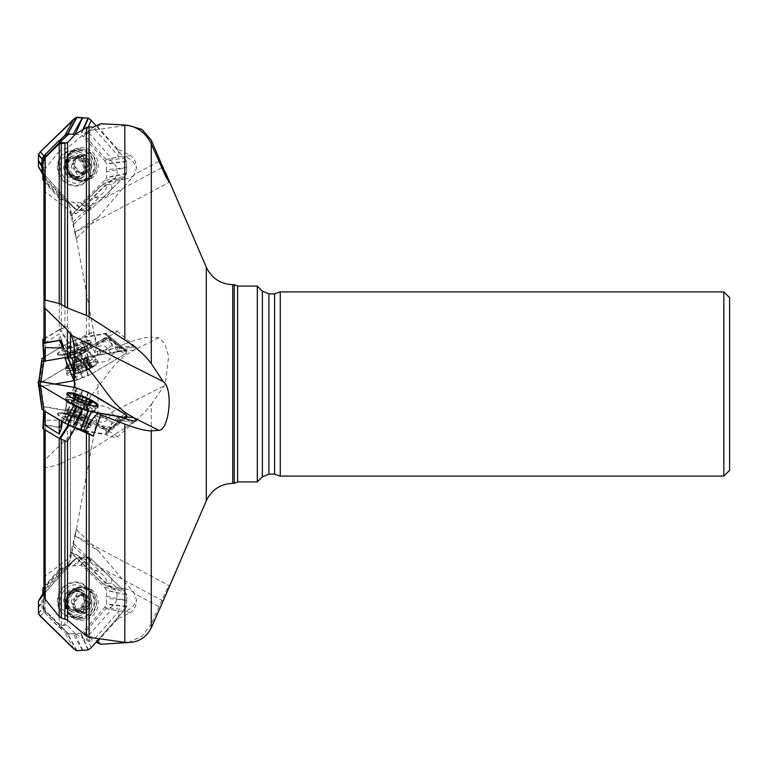 <?xml version="1.0" encoding="UTF-8"?>
<svg xmlns="http://www.w3.org/2000/svg" width="768" height="768" viewBox="0 0 768 768"><rect width="100%" height="100%" fill="white"/><g stroke="black" fill="none" stroke-linecap="round" stroke-linejoin="round"><path stroke-width="0.58" stroke-dasharray="3.84 2.88" d="M43.958 592.253L43.766 609.466L45.187 613.411L59.213 627.552L62.554 628.282L68.323 633.907L75.379 633.725L86.419 640.531L89.069 641.146L93.226 640.829L84.701 632.515L105.878 608.602L110.477 607.44L113.549 605.222L115.814 602.102L117.034 598.435L117.053 594.643L115.882 591.149L113.654 588.336L110.611 586.541L106.723 586.243L103.968 583.555L103.459 584.131A11.52 1.306 -138.5 0 0 103.459 584.333L71.626 553.258L70.464 559.478L67.411 565.459L45.254 589.037L43.958 591.446L43.958 594.019L75.773 558.547L88.157 557.078L90.989 558.643L124.742 591.59L126.643 594.758L126.643 606.326L125.04 609.446L98.957 638.909L124.742 609.792L104.621 607.402L106.522 603.946L106.445 590.208L104.621 587.434L83.722 567.024L80.582 565.267L67.517 566.342L65.155 568.042L43.958 591.955M103.459 584.333L103.968 583.757L106.262 585.994M64.877 599.741A10.08 9.206 -63.3 0 1 67.594 593.261A10.08 9.206 -63.3 0 1 78.758 590.736A10.08 9.206 -63.3 0 1 82.464 603.869A10.08 9.206 -63.3 0 1 69.715 608.746A10.08 9.206 -63.3 0 1 64.877 599.741M84.701 431.059L105.878 434.717L113.549 437.088L115.814 437.376L117.034 437.126L117.053 436.378L113.654 433.757L103.459 428.899L71.626 410.016L70.464 410.803L67.411 410.784L45.254 406.675L43.766 407.203L43.766 410.16L45.187 411.514M68.294 424.867L60.442 420.557M83.597 424.08A10.08 1.843 -158.3 0 1 73.555 422.054A10.08 1.843 -158.3 0 1 64.877 416.621A10.08 1.843 -158.3 0 1 67.594 416.41A10.08 1.843 -158.3 0 1 78.144 420.048A10.08 1.843 -158.3 0 1 83.597 424.08L85.018 420.518A10.08 1.843 -158.3 0 1 74.976 418.502A10.08 1.843 -158.3 0 1 66.288 413.059A10.08 1.843 -158.3 0 1 66.576 412.81A10.08 1.843 -158.3 0 1 69.014 412.848A10.08 1.843 -158.3 0 1 78.749 416.112A10.08 1.843 -158.3 0 1 84.979 420.134A10.08 1.843 -158.3 0 1 85.018 420.518M93.226 127.171L84.701 135.485L105.878 159.398L110.477 160.56L113.549 162.778L115.814 165.898L117.034 169.565L117.053 173.357L115.882 176.851L113.654 179.664L110.611 181.459L106.262 182.006L103.968 184.243L103.459 183.667L71.626 214.742L70.464 208.522L67.411 202.541L45.254 178.963L43.766 173.318L43.958 157.613M43.958 157.834L68.323 134.093M83.597 168.259A10.08 9.206 -116.7 0 0 69.715 159.254A10.08 9.206 -116.7 0 0 67.594 174.739A10.08 9.206 -116.7 0 0 78.758 177.264A10.08 9.206 -116.7 0 0 83.597 168.259M43.958 361.2L43.958 354.797M43.766 360.797L43.766 357.84L45.187 356.486L59.213 348.077L68.323 343.181L93.226 331.882L84.701 336.941L105.878 333.283L113.549 330.912L117.034 330.874L115.882 332.794L106.262 337.651L106.723 338.746L103.459 340.464A11.52 8.563 -99.8 0 1 103.459 339.101L71.626 357.984M103.459 339.101L106.262 337.651M64.877 351.379A10.08 1.843 -21.7 0 0 67.594 351.59A10.08 1.843 -21.7 0 0 78.144 347.952A10.08 1.843 -21.7 0 0 83.597 343.92A10.08 1.843 -21.7 0 0 73.555 345.946A10.08 1.843 -21.7 0 0 64.877 351.379L66.288 354.941A10.08 1.843 -21.7 0 0 66.576 355.19A10.08 1.843 -21.7 0 0 69.014 355.152A10.08 1.843 -21.7 0 0 78.749 351.888A10.08 1.843 -21.7 0 0 84.979 347.866A10.08 1.843 -21.7 0 0 85.018 347.482A10.08 1.843 -21.7 0 0 74.976 349.498A10.08 1.843 -21.7 0 0 66.288 354.941M75.149 384L74.794 411.917C74.256 422.986 72.97 430.003 70.925 432.96L67.411 438.038L45.254 459.494L45.254 586.166L61.19 568.704L63.552 567.936L61.19 568.704M43.958 591.446L45.254 587.04L63.552 567.936M59.443 569.194L43.958 586.675L43.958 607.488L43.958 461.376L45.254 459.494M43.958 607.488L45.187 610.464L59.213 624.154L67.507 625.334L67.507 459.936L86.419 452.554L86.419 640.531M45.187 610.464L45.187 467.962L59.213 464.477L59.213 624.154M61.296 624.883L61.296 463.507L67.507 459.936M43.958 589.411L45.254 586.166M45.187 467.962L43.958 467.645M61.296 463.507L59.213 464.477M72.384 550.723L72.067 551.088L72.173 550.512A14.4 1.632 41.5 0 0 72.384 550.723L76.253 529.402L70.464 554.294L67.411 559.286L45.254 575.981L45.254 425.011L61.19 427.872L63.552 419.894L59.443 427.267L61.19 427.872M42.864 424.512L43.958 409.872L45.254 420.451L63.552 419.894M43.958 425.146L43.958 429.293L43.958 425.146L45.254 425.011M45.254 575.981L43.958 578.678L43.958 596.026M43.958 409.872L43.958 407.155M43.958 406.8L43.958 410.419M43.958 428.755L59.213 438.163L67.238 441.533M43.2 180.461L43.958 175.152L45.254 180.96L63.552 200.064L59.443 198.806L61.19 199.296L45.254 181.834L43.958 178.589L43.958 306.624M60.23 199.219L63.552 200.064M63.139 200.112L61.19 199.296M43.958 175.152L43.958 173.981M43.958 175.747L43.958 176.554M72.384 217.277L72.067 216.912L72.173 217.488A14.4 1.632 138.5 0 1 72.384 217.277L76.253 238.598L70.464 213.706L67.411 208.714L45.254 192.019L45.254 308.506L45.254 181.834M43.958 342.854L43.958 171.974L43.958 189.322L45.254 192.019M43.958 300.355L43.958 189.322M43.958 339.245L59.213 329.837L67.238 326.467L67.507 326.938L67.507 147.926L86.419 131.923L86.419 334.646M45.187 338.16L45.187 168.73L59.213 151.334L59.213 329.837M61.296 328.867L61.296 150.029L67.507 147.926M45.187 168.73L43.958 171.974M61.296 150.029L59.213 151.334M89.069 641.146L89.069 451.162L124.838 428.064L124.838 642.979M128.515 642.509L141.994 636.23L151.286 624.115L151.286 404.4C145.709 412.147 136.886 420.038 124.838 428.064M125.798 610.944A17.28 7.238 -147 0 0 129.888 612.912L117.466 619.008L120.019 611.232L125.798 610.944C131.232 608.918 134.794 605.242 136.474 599.933L134.102 592.877L98.582 551.232L74.794 535.584M129.888 612.912A13.824 12.624 116.7 0 0 136.474 599.933M117.466 416.381L120.019 419.914L125.798 421.354L130.982 422.102L135.792 420.874M125.798 157.056A17.28 7.238 -33 0 1 129.888 155.088L117.466 148.992L120.019 156.768L125.798 157.056C131.232 159.082 134.794 162.758 136.474 168.067L134.102 175.123L98.582 216.768L74.794 232.416M129.888 155.088A13.824 12.624 63.3 0 1 136.474 168.067M125.798 346.646A17.28 13.152 -130.3 0 1 129.888 347.894L117.466 351.619L120.019 348.086L130.982 345.898L134.218 346.31L136.474 347.875L132.749 351.12C109.114 362.275 101.078 391.085 74.794 411.917M129.888 347.894A13.824 2.525 158.3 0 1 136.195 347.28A13.824 2.525 158.3 0 1 136.474 347.875M45.187 613.411L45.187 611.357L43.958 610.387M45.187 611.357L59.213 625.046L59.213 627.552M61.296 628.339L61.296 627.062L62.554 628.282M75.379 633.725L67.507 625.334M89.069 333.475L89.069 130.685L124.838 125.664L124.838 343.901L100.762 353.222L93.226 331.882M43.958 610.138L68.323 633.907M89.069 451.162L86.419 452.554M61.296 627.062L59.213 625.046M43.958 410.362L43.958 412.541M89.069 130.685L86.419 131.923M45.187 356.486L45.187 342.797L59.213 333.965L59.213 348.077M61.296 347.088L61.296 339.466L62.554 346.598M75.379 340.406L67.507 326.938M45.187 342.797L43.958 355.459M61.296 339.466L59.213 333.965M98.006 384L98.006 412.8L98.006 384M72.067 551.088L71.626 553.258M72.067 216.912L71.626 214.742M72.173 408.288A14.4 10.714 99.8 0 0 72.384 408.49L73.104 406.55L73.747 389.731L74.438 387.379M72.173 408.365L71.626 410.016M165.533 595.536L169.277 585.754L165.821 591.341L151.286 624.115M151.286 404.4L165.283 384L168.662 356.438L164.726 343.306L158.765 337.68L151.286 337.142L151.286 140.208M234.269 483.35L234.269 284.65M257.309 481.91L257.309 286.09M128.515 125.491L124.838 125.664M124.838 343.901C136.838 339.36 145.661 337.104 151.286 337.142M280.272 476.102L280.272 291.898M723.84 291.898L723.84 476.102M729.6 470.342L729.6 297.658M134.102 350.227L118.061 350.928L111.878 354.595C112.109 359.146 107.674 361.776 98.554 362.496L90.922 367.027L92.026 367.43L73.747 378.269M103.459 340.464L74.304 357.754A14.4 10.714 80.2 0 0 71.683 359.126M73.104 361.45A14.4 10.714 -99.8 0 1 79.411 356.803A14.4 10.714 -99.8 0 1 92.026 367.43M74.304 357.754L75.773 357.504A14.4 10.714 80.2 0 1 76.781 357.264A14.4 10.714 80.2 0 1 85.91 361.123L90.922 367.027M100.762 353.222L97.728 355.027L88.896 344.515A11.52 8.563 80.2 0 0 84.701 336.941M117.466 351.619L97.728 355.027M120.019 348.086L119.126 347.501L94.474 351.754M88.896 344.515L111.341 340.637L119.126 347.501M118.061 350.928L112.032 345.629L108.662 337.987L75.773 357.504M112.032 345.629L107.501 348.317A10.022 7.632 -129.5 0 1 107.616 348.49L111.878 354.595M107.501 348.317A11.194 8.323 80.2 0 0 98.65 346.579A11.194 8.323 80.2 0 0 94.301 356.15L85.91 361.123M106.723 338.746L108.662 337.987M98.554 362.496L94.416 356.314A10.022 7.632 -129.5 0 1 94.301 356.15M103.968 339.014A11.52 8.563 80.2 0 0 103.968 340.378M105.878 333.283L110.17 337.315L111.341 340.637M100.762 123.744L97.728 126.71L88.896 132.922A11.52 1.306 138.5 0 0 84.701 135.485M117.466 148.992L97.728 126.71M120.019 156.768L119.126 156.931L94.474 129.091M134.102 175.123L130.819 177.456L126.758 178.79L118.061 178.963L111.878 185.002C112.109 192.97 107.674 197.299 98.554 198L90.922 205.45L92.026 206.458L73.747 224.304M71.683 214.867A14.4 1.632 138.5 0 1 74.304 212.333L103.459 183.869A11.52 1.306 -41.5 0 1 103.459 183.667M73.104 222.298A14.4 1.632 -41.5 0 1 83.357 212.554A14.4 1.632 -41.5 0 1 92.026 206.458M74.304 212.333L75.773 213.974A14.4 1.632 138.5 0 1 85.91 205.546L90.922 205.45M88.896 132.922L111.341 158.275L119.126 156.931M118.061 178.963L112.032 180.048L108.662 181.862L75.773 213.974M112.032 180.048L107.501 184.474A10.022 4.128 -33.2 0 1 107.616 184.493L111.878 185.002M107.501 184.474A11.194 1.267 138.5 0 0 98.65 192.048A11.194 1.267 138.5 0 0 94.301 197.357L85.91 205.546M103.459 183.869L103.968 184.445L106.723 181.757L108.662 181.862M98.554 198L94.416 197.376A10.022 4.128 -33.2 0 1 94.301 197.357M105.878 159.398L120.144 156.749M120.019 419.914L119.126 420.499L94.474 416.246M126.691 416.947L118.061 417.072L111.878 413.405C112.109 408.854 107.674 406.224 98.554 405.504L90.922 400.973L92.026 400.57L73.747 389.731M71.683 408.874A14.4 10.714 99.8 0 0 74.304 410.246L103.459 427.536A11.52 8.563 -80.2 0 0 103.459 428.899M73.104 406.55A14.4 10.714 -80.2 0 0 79.411 411.197A14.4 10.714 -80.2 0 0 92.026 400.57M74.304 410.246L75.773 410.496A14.4 10.714 99.8 0 0 76.781 410.736A14.4 10.714 99.8 0 0 85.91 406.877L90.922 400.973M88.896 423.485L111.341 427.363L119.126 420.499M118.061 417.072L112.032 422.371L108.662 430.013L75.773 410.496M112.032 422.371L107.501 419.683A10.022 7.632 -50.5 0 0 107.616 419.51L111.878 413.405M107.501 419.683A11.194 8.323 99.8 0 1 98.65 421.421A11.194 8.323 99.8 0 1 94.301 411.85L85.91 406.877M103.459 427.536L108.662 430.013M98.554 405.504L94.416 411.686A10.022 7.632 -50.5 0 0 94.301 411.85M103.968 428.986A11.52 8.563 99.8 0 1 103.968 427.622M106.262 430.349L106.723 429.254M105.878 434.717L110.17 430.685L111.341 427.363M84.701 632.515A11.52 1.306 41.5 0 0 88.896 635.078L97.19 640.896M117.466 619.008L99.744 639.024M120.019 611.232L119.126 611.069L94.474 638.909M134.102 592.877L130.819 590.544L126.758 589.21L118.061 589.037L111.878 582.998C112.109 575.03 107.674 570.701 98.554 570L90.922 562.55L92.026 561.542L73.747 543.696M103.459 584.131L74.304 555.667A14.4 1.632 41.5 0 1 71.683 553.133M73.104 545.702A14.4 1.632 -138.5 0 0 83.357 555.446A14.4 1.632 -138.5 0 0 92.026 561.542M74.304 555.667L75.773 554.026A14.4 1.632 41.5 0 0 85.91 562.454L90.922 562.55M88.896 635.078L111.341 609.725L119.126 611.069M118.061 589.037L112.032 587.952L108.662 586.138L75.773 554.026M112.032 587.952L107.501 583.526A10.022 4.128 -146.8 0 0 107.616 583.507L111.878 582.998M107.501 583.526A11.194 1.267 41.5 0 1 98.65 575.952A11.194 1.267 41.5 0 1 94.301 570.643L85.91 562.454M106.723 586.243L108.662 586.138M98.554 570L94.416 570.624A10.022 4.128 -146.8 0 0 94.301 570.643M105.878 608.602L120.144 611.251M163.171 386.448L70.925 432.96M161.549 167.846L70.925 215.99M163.171 601.018L70.925 552.01M69.11 342.806L60.23 329.146L67.238 326.467M60.23 329.146L59.443 329.52L68.323 343.181M43.958 338.707L59.443 329.52M43.958 181.325L59.443 198.806M43.2 424.474L59.443 427.267M69.11 634.205L60.23 625.574L67.238 625.037M60.23 625.574L59.443 625.286M43.2 609.427L42.864 593.405M69.898 355.603A9.216 1.68 -21.7 0 0 78.797 352.618A9.216 1.68 -21.7 0 0 84.499 348.941A9.216 1.68 -21.7 0 0 84.499 348.518A9.216 1.68 -21.7 0 0 75.341 350.429A9.216 1.68 -21.7 0 0 67.382 355.334A9.216 1.68 -21.7 0 0 67.67 355.642A9.216 1.68 -21.7 0 0 69.898 355.603M70.224 358.33A10.147 1.853 -21.7 0 0 81.235 354.47A10.147 1.853 -21.7 0 0 86.237 350.467A10.147 1.853 -21.7 0 0 86.218 350.448A10.147 1.853 -21.7 0 0 76.224 352.637A10.147 1.853 -21.7 0 0 67.459 357.917A10.147 1.853 -21.7 0 0 67.45 357.946A10.147 1.853 -21.7 0 0 70.224 358.33M70.09 368.17A15.12 2.765 -21.7 0 0 85.91 362.707A15.12 2.765 -21.7 0 0 94.099 356.669A15.12 2.765 -21.7 0 0 93.907 356.429A15.12 2.765 -21.7 0 0 79.027 359.693A15.12 2.765 -21.7 0 0 65.971 367.546A15.12 2.765 -21.7 0 0 66 367.853A15.12 2.765 -21.7 0 0 70.09 368.17M72.451 374.083A15.12 2.765 -21.7 0 0 95.357 364.387A15.12 2.765 -21.7 0 0 96.451 362.582A15.12 2.765 -21.7 0 0 81.389 365.606A15.12 2.765 -21.7 0 0 68.362 373.766A15.12 2.765 -21.7 0 0 70.397 374.323A15.12 2.765 -21.7 0 0 72.451 374.083M76.157 373.68A10.368 1.891 -21.7 0 0 76.57 373.603A10.368 1.891 -21.7 0 0 90.374 368.102A10.368 1.891 -21.7 0 0 89.414 365.645A10.368 1.891 -21.7 0 0 75.965 370.915A10.368 1.891 -21.7 0 0 76.157 373.68M91.267 365.712L89.722 365.568L86.918 358.541L88.781 358.339L87.994 358.973L90.797 366L91.67 365.808L90.672 365.99L89.347 368.525A9.658 1.766 -21.7 0 0 91.67 365.808A9.658 1.766 -21.7 0 0 91.267 365.712A9.658 1.766 -21.7 0 0 85.315 366.902A9.658 1.766 -21.7 0 0 76.627 370.723A9.658 1.766 -21.7 0 0 74.285 372.48A9.658 1.766 -21.7 0 0 74.294 373.44A9.658 1.766 -21.7 0 0 80.659 372.346A9.658 1.766 -21.7 0 0 89.347 368.525L82.771 370.675L79.987 363.706L75.072 364.944A7.43 1.354 -21.7 0 0 81.754 362.765A7.43 1.354 -21.7 0 0 86.65 359.866L87.254 360.211L79.987 363.706M89.722 365.568L86.726 366.058L83.933 359.146L84.864 359.136A7.43 1.354 158.3 0 1 86.342 359.04A7.43 1.354 158.3 0 1 86.65 359.866L87.994 358.973M83.981 359.05L86.774 366.077L75.936 370.522L74.285 372.48M83.933 359.146L86.726 366.058L83.952 359.078M86.525 360.173L89.626 367.219L86.842 360.24M86.918 360.23L90.182 367.555L87.254 360.211M89.597 365.558L86.822 358.579L84.864 359.136A7.43 1.354 -21.7 0 0 78.173 361.325L79.968 360.355L82.771 367.402L79.968 360.346L84.086 358.925M76.627 370.723L75.811 370.896L72.672 363.878L78.173 361.325A7.43 1.354 -21.7 0 0 73.277 364.224A7.43 1.354 -21.7 0 0 73.267 364.243A7.43 1.354 -21.7 0 0 75.072 364.944L71.146 365.75L73.018 363.859M73.085 363.85L75.869 370.819L74.294 373.44L75.888 372.48L78.73 372.403L75.85 365.165M71.146 365.75L74.294 373.44M75.955 365.04L78.758 372.077L80.659 372.346L82.771 370.675M76.003 364.944L78.758 371.99L75.984 365.011M82.771 370.79L79.958 363.734L82.771 370.79M86.784 369.005L83.981 361.968M75.811 372.586L73.008 365.549M74.736 372.154L71.933 365.117M78.749 369.158L75.946 362.122M69.014 174.029A10.08 9.206 -116.7 0 0 80.179 176.554A10.08 9.206 -116.7 0 0 83.885 163.411A10.08 9.206 -116.7 0 0 71.126 158.544A10.08 9.206 -116.7 0 0 69.014 174.029M69.898 173.318A9.216 8.419 -116.7 0 0 75.638 176.4A9.216 8.419 -116.7 0 0 84.384 169.843A9.216 8.419 -116.7 0 0 79.027 159.178A9.216 8.419 -116.7 0 0 68.544 162.278A9.216 8.419 -116.7 0 0 69.898 173.318M70.224 173.443A10.147 9.274 -116.7 0 0 86.045 170.189A10.147 9.274 -116.7 0 0 74.458 157.114A10.147 9.274 -116.7 0 0 70.224 173.443M70.09 175.056A15.12 13.814 -116.7 0 0 86.832 178.848A15.12 13.814 -116.7 0 0 92.39 159.139A15.12 13.814 -116.7 0 0 73.267 151.824A15.12 13.814 -116.7 0 0 70.09 175.056M72.451 173.875A15.12 13.814 -116.7 0 0 89.194 177.667A15.12 13.814 -116.7 0 0 94.752 157.958A15.12 13.814 -116.7 0 0 75.619 150.643A15.12 13.814 -116.7 0 0 72.451 173.875M87.898 166.013L90.797 164.582L87.725 166.08L90.672 164.621L89.347 171.053A9.658 8.822 -116.7 0 0 91.67 162.077A9.658 8.822 -116.7 0 0 85.315 154.896A9.658 8.822 -116.7 0 0 76.627 156.682A9.658 8.822 -116.7 0 0 74.294 165.648A9.658 8.822 -116.7 0 0 80.659 172.838A9.658 8.822 -116.7 0 0 89.347 171.053L87.418 171.936L83.866 171.389L79.603 174.442C77.357 174.576 76.147 173.894 75.955 172.397L75.072 170.16A7.43 6.787 -116.7 0 0 81.754 172.56A7.43 6.787 -116.7 0 0 86.65 167.779L86.918 170.141L85.459 173.194L81.754 172.56L79.987 173.731M86.995 161.654L89.808 160.234L86.995 161.654C88.627 162.49 89.069 163.92 88.32 165.955L91.19 164.515L91.67 162.077L87.408 159.322L85.315 154.896L80.726 156.922L79.219 156.816L78.413 155.914L77.011 156.355L74.813 163.354L71.616 164.813L73.277 162.979A7.43 6.787 -116.7 0 0 75.072 170.16L72.941 169.114C71.309 168.278 70.867 166.838 71.616 164.813M80.333 156.326L83.27 154.848L80.333 156.326C82.57 156.182 83.789 156.864 83.981 158.362L84.864 160.598A7.43 6.787 63.3 0 1 86.65 167.779L87.725 166.08M71.933 164.774L74.736 163.363L74.294 165.648L78.758 170.995L80.659 172.838L82.771 172.33M79.603 174.442L82.733 172.8L79.958 173.837M89.597 160.32L86.822 161.712L84.864 160.598A7.43 6.787 -116.7 0 0 78.173 158.208A7.43 6.787 -116.7 0 0 73.277 162.979L73.018 160.618L74.467 157.574L78.173 158.208L79.968 156.931M86.784 171.6L83.981 173.011M89.722 168.739L86.918 170.141M78.758 170.995L75.955 172.397M75.811 159.216L73.018 160.618M78.749 156.346L75.946 157.757M86.774 156.96L83.981 158.362M69.898 412.397A9.216 1.68 -158.3 0 1 78.797 415.382A9.216 1.68 -158.3 0 1 84.499 419.059A9.216 1.68 -158.3 0 1 84.499 419.482A9.216 1.68 -158.3 0 1 75.341 417.571A9.216 1.68 -158.3 0 1 67.382 412.666A9.216 1.68 -158.3 0 1 67.67 412.358A9.216 1.68 -158.3 0 1 69.898 412.397M70.224 409.67A10.147 1.853 -158.3 0 1 81.235 413.53A10.147 1.853 -158.3 0 1 86.237 417.533A10.147 1.853 -158.3 0 1 86.218 417.552A10.147 1.853 -158.3 0 1 76.224 415.363A10.147 1.853 -158.3 0 1 67.459 410.083A10.147 1.853 -158.3 0 1 67.45 410.054A10.147 1.853 -158.3 0 1 70.224 409.67M70.09 399.83A15.12 2.765 -158.3 0 1 85.91 405.293A15.12 2.765 -158.3 0 1 94.099 411.331A15.12 2.765 -158.3 0 1 93.907 411.571A15.12 2.765 -158.3 0 1 79.027 408.307A15.12 2.765 -158.3 0 1 65.971 400.454A15.12 2.765 -158.3 0 1 66 400.147A15.12 2.765 -158.3 0 1 70.09 399.83M70.397 393.677A15.12 2.765 -158.3 0 1 72.451 393.917A15.12 2.765 -158.3 0 1 95.357 403.613M90.413 405.322A15.12 2.765 -158.3 0 1 72.816 398.323M91.67 402.192L86.726 401.942L83.933 408.854L84.864 408.864A7.43 1.354 21.7 0 0 86.342 408.96A7.43 1.354 21.7 0 0 86.65 408.134L87.254 407.789L81.754 405.235A7.43 1.354 -158.3 0 1 86.65 408.134L87.994 409.027L90.672 402.298M83.981 408.95L86.774 401.923L75.936 397.478L74.285 395.52M83.933 408.854L86.726 401.942L83.952 408.922M89.597 402.442L86.822 409.421L84.864 408.864A7.43 1.354 -158.3 0 1 78.173 406.675L79.968 407.645L82.771 400.598L79.968 407.654L84.086 409.075M76.627 397.277L75.811 397.104L72.672 404.122L78.173 406.675A7.43 1.354 -158.3 0 1 73.277 403.776A7.43 1.354 -158.3 0 1 73.267 403.757A7.43 1.354 -158.3 0 1 75.072 403.056A7.43 1.354 -158.3 0 1 81.754 405.235L75.85 402.835L73.008 402.451L71.146 402.25L73.018 404.141M73.085 404.15L75.869 397.181L74.813 395.952L72.038 402.931M85.882 401.27L83.981 406.032M89.722 400.733L86.918 407.77M81.744 399.773L82.771 397.21M78.758 395.923L75.955 402.96M75.389 396.48L73.008 402.451M74.736 395.846L71.933 402.883M78.749 398.842L75.946 405.878M89.722 402.432L86.918 409.459L88.781 409.661L87.994 409.027M69.014 593.971A10.08 9.206 -63.3 0 1 80.179 591.446A10.08 9.206 -63.3 0 1 83.885 604.589A10.08 9.206 -63.3 0 1 71.126 609.456A10.08 9.206 -63.3 0 1 69.014 593.971M69.898 594.682A9.216 8.419 -63.3 0 1 75.638 591.6A9.216 8.419 -63.3 0 1 84.384 598.157A9.216 8.419 -63.3 0 1 79.027 608.822A9.216 8.419 -63.3 0 1 68.544 605.722A9.216 8.419 -63.3 0 1 69.898 594.682M70.224 594.557A10.147 9.274 -63.3 0 1 86.045 597.811A10.147 9.274 -63.3 0 1 74.458 610.886A10.147 9.274 -63.3 0 1 70.224 594.557M70.09 592.944A15.12 13.814 -63.3 0 1 86.832 589.152A15.12 13.814 -63.3 0 1 92.39 608.861A15.12 13.814 -63.3 0 1 73.267 616.176A15.12 13.814 -63.3 0 1 70.09 592.944M72.451 594.125A15.12 13.814 -63.3 0 1 89.194 590.333A15.12 13.814 -63.3 0 1 94.752 610.042A15.12 13.814 -63.3 0 1 75.619 617.357A15.12 13.814 -63.3 0 1 72.451 594.125M87.898 601.987L90.797 603.418L87.725 601.92L90.672 603.379L89.347 596.947A9.658 8.822 -63.3 0 1 91.67 605.923A9.658 8.822 -63.3 0 1 85.315 613.104A9.658 8.822 -63.3 0 1 76.627 611.318A9.658 8.822 -63.3 0 1 74.294 602.352A9.658 8.822 -63.3 0 1 80.659 595.162A9.658 8.822 -63.3 0 1 89.347 596.947L87.418 596.064L83.866 596.611L79.603 593.558C77.357 593.424 76.147 594.106 75.955 595.603L75.072 597.84A7.43 6.787 -63.3 0 1 81.754 595.44A7.43 6.787 -63.3 0 1 86.65 600.221L86.918 597.859L85.459 594.806L81.754 595.44L79.987 594.269M86.995 606.346L89.808 607.766L86.995 606.346C88.627 605.51 89.069 604.08 88.32 602.045L91.19 603.485L91.67 605.923L87.408 608.678L85.315 613.104L80.726 611.078L79.219 611.184L78.413 612.086L77.011 611.645L74.813 604.646L71.616 603.187L73.277 605.021A7.43 6.787 -63.3 0 1 75.072 597.84L72.941 598.886C71.309 599.722 70.867 601.162 71.616 603.187M80.333 611.674L83.27 613.152L80.333 611.674C82.57 611.818 83.789 611.136 83.981 609.638L84.864 607.402A7.43 6.787 116.7 0 0 86.65 600.221L87.725 601.92M71.933 603.226L74.736 604.637L74.294 602.352L78.758 597.005L80.659 595.162L82.771 595.67M79.603 593.558L82.733 595.2L79.958 594.163M89.597 607.68L86.822 606.288L84.864 607.402A7.43 6.787 -63.3 0 1 78.173 609.792A7.43 6.787 -63.3 0 1 73.277 605.021L73.018 607.382L74.467 610.426L78.173 609.792L79.968 611.069M86.784 596.4L83.981 594.989M89.722 599.261L86.918 597.859M78.758 597.005L75.955 595.603M75.811 608.784L73.018 607.382M78.749 611.654L75.946 610.243M86.774 611.04L83.981 609.638M104.621 334.022L124.742 350.573L91.2 356.352L83.722 337.622L104.621 334.022L106.445 333.907L106.579 335.069L106.522 336.624L104.621 338.016L80.957 351.859L64.752 357.677M91.2 356.352L82.675 359.203L75.197 340.474L83.722 337.622M93.648 366.624A16.838 3.072 158.3 0 1 71.462 375.12A16.838 3.072 158.3 0 1 66.893 374.726A16.838 3.072 158.3 0 1 81.418 365.683A16.838 3.072 158.3 0 1 98.179 362.275A16.838 3.072 158.3 0 1 93.648 366.624M43.594 357.446L40.358 382.867L73.91 362.966L64.752 344.89L75.197 340.474M43.853 357.283L64.752 344.89M73.91 362.966L82.435 359.299L73.277 341.213M74.438 380.621L91.2 374.112L125.741 353.578L126.643 352.819L126.566 350.448L90.566 356.477L82.675 359.203L74.112 362.851L38.458 384.259L42.029 358.57M38.851 386.65L54.922 384L40.358 386.506L41.04 381.61M45.254 361.037L43.968 361.258M73.277 354.826L82.435 377.875L76.675 380.045L73.546 372.163M104.621 338.016L124.742 354.202L91.2 374.112L83.722 350.41M91.2 374.112L82.675 377.779L75.197 354.086M106.579 335.472L126.701 351.638L126.643 352.819L106.445 336.73M66.979 353.568A11.808 2.16 -21.7 0 0 79.334 349.306A11.808 2.16 -21.7 0 0 85.728 344.592A11.808 2.16 -21.7 0 0 73.958 346.954A11.808 2.16 -21.7 0 0 63.782 353.328A11.808 2.16 -21.7 0 0 66.979 353.568M62.294 354.73A18.125 3.312 -21.7 0 0 79.795 348.874A18.125 3.312 -21.7 0 0 91.008 341.635A18.125 3.312 -21.7 0 0 73.018 344.573A18.125 3.312 -21.7 0 0 57.917 354.806A18.125 3.312 -21.7 0 0 62.294 354.73M40.358 382.867L38.534 384.144M40.358 386.506L38.534 386.63M73.91 380.726L76.666 380.054M126.701 351.638L106.579 335.069M124.742 354.202L126.566 352.934M124.742 350.573L126.566 350.448L106.445 333.907L126.634 350.477L126.701 351.61M126.643 350.506L106.522 333.955M91.2 647.674L83.722 631.008L104.621 607.402M82.675 650.381L75.197 633.715L80.957 633.139L83.722 631.008M93.648 591.389A16.838 15.389 116.7 0 0 87.859 587.971A16.838 15.389 116.7 0 0 71.462 593.088A16.838 15.389 116.7 0 0 72.931 617.693A16.838 15.389 116.7 0 0 94.32 613.939A16.838 15.389 116.7 0 0 93.648 591.389M73.91 648.998L64.752 632.458L67.891 634.214L75.197 633.715M40.358 616.243L43.853 612.058L64.752 632.458M82.435 650.4L73.277 633.859M38.4 607.421L41.894 603.226L42.029 609.274L43.853 612.058M43.958 593.981L73.91 560.16L64.752 568.483M42.749 593.597L41.952 595.536L41.894 603.226M38.4 607.171L41.894 601.2M73.277 565.766L82.435 557.453L77.05 557.914L67.517 566.342M104.621 587.434L124.742 591.59L91.2 558.835L83.722 567.024M91.2 558.835L88.349 557.107L82.675 557.434L75.197 565.622M106.579 596.256L126.701 600.413L126.643 594.758L106.445 590.208M66.979 592.406A11.808 10.79 -63.3 0 1 80.054 589.45A11.808 10.79 -63.3 0 1 84.394 604.838A11.808 10.79 -63.3 0 1 69.456 610.55A11.808 10.79 -63.3 0 1 66.979 592.406M62.294 588.086A18.125 16.56 -63.3 0 1 90.547 593.894A18.125 16.56 -63.3 0 1 69.869 617.242A18.125 16.56 -63.3 0 1 62.294 588.086M73.91 560.16L76.666 558.038M126.701 600.413L106.579 598.282M124.742 591.59L126.576 594.365M124.742 609.792L126.566 606.73L126.701 600.662M123.629 418.349L104.621 433.978L106.522 434.045L106.445 431.27L80.582 415.978L67.517 410.995L43.853 406.723L41.952 406.656L41.952 409.325M85.181 430.627L104.621 433.978M38.4 382.589L41.894 408.173M40.358 381.494L43.853 406.723M73.91 387.274L64.752 410.323M38.4 382.531L41.894 407.77M82.435 390.125L73.277 413.174M91.2 393.888L83.722 417.59M124.742 413.798L104.621 429.984M82.675 390.221L75.197 413.914M126.701 416.333L106.579 432.528M66.979 414.432A11.808 2.16 -158.3 0 1 79.334 418.694A11.808 2.16 -158.3 0 1 85.728 423.408A11.808 2.16 -158.3 0 1 73.958 421.046A11.808 2.16 -158.3 0 1 63.782 414.672A11.808 2.16 -158.3 0 1 66.979 414.432M62.294 413.27A18.125 3.312 -158.3 0 1 79.795 419.126A18.125 3.312 -158.3 0 1 91.008 426.365A18.125 3.312 -158.3 0 1 73.018 423.427A18.125 3.312 -158.3 0 1 57.917 413.194A18.125 3.312 -158.3 0 1 62.294 413.27M126.701 416.39L106.579 432.931M106.522 434.045L125.107 418.781M88.272 126.864L83.722 136.992L104.621 160.598L124.742 158.208L96.038 125.798L125.04 158.554L126.643 161.674L126.643 173.242L125.741 175.219L91.2 209.165L88.051 210.922L77.05 210.086L75.11 208.973L41.933 171.734M75.206 134.266L80.957 134.861L83.722 136.992M93.648 176.611A16.838 15.389 63.3 0 1 87.859 180.029A16.838 15.389 63.3 0 1 71.462 174.912A16.838 15.389 63.3 0 1 72.931 150.307A16.838 15.389 63.3 0 1 94.32 154.061A16.838 15.389 63.3 0 1 93.648 176.611M45.187 154.637L60.442 139.747M67.891 133.786L75.197 134.285M73.91 207.84L76.752 210.01L82.435 210.547L73.277 202.234L67.891 201.763L65.472 200.246L73.91 207.84L40.358 169.958L42.864 174.595M64.752 199.517L43.853 175.92M124.742 176.41L126.595 173.558L126.701 167.587L106.579 171.744L106.445 177.792L104.621 180.566L124.742 176.41L91.2 209.165L83.722 200.976L80.582 202.733L73.277 202.234M104.621 180.566L83.722 200.976M91.2 209.165L88.349 210.893L82.675 210.566L75.197 202.378M66.979 175.594A11.808 10.79 -116.7 0 0 80.054 178.55A11.808 10.79 -116.7 0 0 84.394 163.162A11.808 10.79 -116.7 0 0 69.456 157.45A11.808 10.79 -116.7 0 0 66.979 175.594M62.294 179.914A18.125 16.56 -116.7 0 0 90.547 174.106A18.125 16.56 -116.7 0 0 69.869 150.758A18.125 16.56 -116.7 0 0 62.294 179.914M126.701 167.587L106.579 169.718L106.579 171.744M104.621 160.598L106.445 163.651L106.579 169.718M124.742 158.208L126.566 161.27L126.701 167.338M67.411 565.459L67.411 438.038M45.254 587.04L45.254 589.037M64.925 461.261L64.925 624.605M67.411 410.784L67.411 559.286M45.254 420.451L45.254 406.675M67.411 202.541L67.411 208.714M45.254 180.96L45.254 178.963M64.925 149.232L64.925 327.475M125.798 421.354A17.28 13.152 -49.7 0 0 129.888 420.106M70.464 434.102L70.464 559.478M70.464 554.294L70.464 410.803M70.464 213.706L70.464 208.522M206.294 267.226L206.294 500.774M232.742 483.35L232.742 284.65M237.61 481.91L237.61 286.09M262.387 291.158L262.387 476.842M268.896 474.134L268.896 293.866M274.589 293.866L274.589 474.134M94.416 356.314A17.28 1.43 -34.7 0 1 107.616 348.49M94.416 197.376A17.28 14.16 -81.7 0 0 107.616 184.493M94.416 411.686A17.28 1.43 -145.3 0 0 107.616 419.51M94.416 570.624A17.28 14.16 -98.3 0 1 107.616 583.507M158.765 337.68L134.707 349.814M158.765 161.501L134.707 174.278M158.765 606.499L134.707 593.722M42.864 339.446L43.766 357.84M43.958 354.691L43.2 339.158M42.864 159.379L43.766 158.534M43.958 157.862L43.2 158.573M43.766 173.318L42.864 179.616M60.23 427.498L63.139 422.285M43.738 410.65L43.766 410.16M43.766 407.203L43.594 410.554M60.23 568.781L63.139 567.888M43.853 592.08L43.958 592.848M42.864 608.621L43.766 609.466M43.766 594.682L43.459 592.55M86.688 368.957L83.904 361.987M90.672 365.99L87.898 359.011M75.888 372.48L73.114 365.51M74.813 372.048L72.038 365.069M82.714 367.363L79.939 360.384M78.806 369.082L76.022 362.102M86.688 171.533L83.904 172.925M89.626 168.662L86.842 170.054M75.888 167.654L73.114 169.056M78.758 170.899L75.984 172.291M75.869 159.312L73.085 160.704M82.714 155.645L79.939 157.037M78.806 156.442L76.022 157.843M86.726 157.075L83.952 158.477M85.805 401.251L83.904 406.013M81.782 399.792L79.987 404.294M89.626 400.781L86.842 407.76M90.557 402.298L87.898 408.989M75.485 396.547L73.114 402.49M77.962 398.016L75.984 402.989M82.714 400.637L79.939 407.616M78.806 398.918L76.022 405.898M86.688 596.467L83.904 595.075M89.626 599.338L86.842 597.946M75.888 600.346L73.114 598.944M78.758 597.101L75.984 595.709M75.869 608.688L73.085 607.296M82.714 612.355L79.939 610.963M78.806 611.558L76.022 610.157M86.726 610.925L83.952 609.523M88.426 357.024L80.957 338.304M88.051 357.158L80.582 338.429M69.888 370.454A16.493 3.014 158.3 0 1 65.414 370.08A16.493 3.014 158.3 0 1 79.632 361.219A16.493 3.014 158.3 0 1 96.058 357.878A16.493 3.014 158.3 0 1 87.235 364.464A16.493 3.014 158.3 0 1 69.888 370.454M76.675 361.526L67.517 343.45M77.05 361.363L67.891 343.286M38.496 384L38.851 381.35L38.496 384M38.688 385.469L39.264 381.36M38.65 385.171L39.178 381.35M77.05 379.92L73.498 370.973M88.426 375.552L80.957 351.859M88.051 375.715L80.582 352.022M126.643 352.819L106.522 336.624M84.97 342.902A15.504 2.832 158.3 0 1 78.49 350.458A15.504 2.832 158.3 0 1 60.806 353.51A15.504 2.832 158.3 0 1 84.97 342.902M86.006 341.338A17.539 3.206 158.3 0 1 90.682 342.365A17.539 3.206 158.3 0 1 79.834 349.373A17.539 3.206 158.3 0 1 62.899 355.037A17.539 3.206 158.3 0 1 58.656 355.114A17.539 3.206 158.3 0 1 66.298 348.326A17.539 3.206 158.3 0 1 86.006 341.338M68.957 358.531A11.808 2.16 158.3 0 1 65.76 358.282A11.808 2.16 158.3 0 1 75.936 351.917A11.808 2.16 158.3 0 1 87.696 349.546A11.808 2.16 158.3 0 1 81.302 354.269A11.808 2.16 158.3 0 1 68.957 358.531M69.773 368.438A15.648 2.861 158.3 0 1 65.597 367.517A15.648 2.861 158.3 0 1 79.018 359.674A15.648 2.861 158.3 0 1 94.166 356.141A15.648 2.861 158.3 0 1 87.36 362.198A15.648 2.861 158.3 0 1 69.773 368.438M88.426 649.805L80.957 633.139M88.051 649.91L80.582 633.245M69.888 592.406A16.493 15.072 116.7 0 0 71.328 616.512A16.493 15.072 116.7 0 0 94.214 609.773A16.493 15.072 116.7 0 0 85.949 587.395A16.493 15.072 116.7 0 0 69.888 592.406M76.675 650.707L67.517 634.166M77.05 650.755L67.891 634.214M38.534 613.469L42.029 609.274M38.458 613.075L41.952 608.89M38.534 601.104L42.029 595.133M38.458 601.498L41.952 595.536M77.05 557.914L67.891 566.237M88.426 557.126L80.957 565.315M88.051 557.078L80.582 565.267M126.643 594.758L106.522 590.592M84.97 609.974A15.504 14.16 116.7 0 0 78.49 585.034A15.504 14.16 116.7 0 0 60.806 605.002A15.504 14.16 116.7 0 0 84.97 609.974M86.006 611.126A17.539 16.022 116.7 0 0 86.006 586.8A17.539 16.022 116.7 0 0 62.899 588.566A17.539 16.022 116.7 0 0 62.899 612.893A17.539 16.022 116.7 0 0 86.006 611.126M68.957 593.405A11.808 10.79 116.7 0 0 71.434 611.549A11.808 10.79 116.7 0 0 86.371 605.837A11.808 10.79 116.7 0 0 82.032 590.438A11.808 10.79 116.7 0 0 68.957 593.405M69.773 592.618A15.648 14.294 116.7 0 0 76.31 617.789A15.648 14.294 116.7 0 0 94.157 597.629A15.648 14.294 116.7 0 0 69.773 592.618M126.576 606.73L106.445 604.349M126.643 606.326L106.522 603.946M69.888 397.546A16.493 3.014 21.7 0 0 65.414 397.92A16.493 3.014 21.7 0 0 79.632 406.781A16.493 3.014 21.7 0 0 96.058 410.122A16.493 3.014 21.7 0 0 87.235 403.536A16.493 3.014 21.7 0 0 69.888 397.546M38.534 381.379L42.029 406.608M38.458 381.427L41.952 406.656M76.675 387.955L67.517 410.995M77.05 388.08L67.891 411.13M88.426 392.448L80.957 416.141M88.051 392.285L80.582 415.978M126.576 415.075L106.445 431.27M126.643 415.181L106.522 431.376M84.97 425.098A15.504 2.832 21.7 0 0 78.49 417.542A15.504 2.832 21.7 0 0 60.806 414.49A15.504 2.832 21.7 0 0 84.97 425.098M86.006 426.662A17.539 3.206 21.7 0 0 90.682 425.635A17.539 3.206 21.7 0 0 79.834 418.627A17.539 3.206 21.7 0 0 62.899 412.963A17.539 3.206 21.7 0 0 58.656 412.886A17.539 3.206 21.7 0 0 66.298 419.674A17.539 3.206 21.7 0 0 86.006 426.662M68.957 409.469A11.808 2.16 21.7 0 0 65.76 409.718A11.808 2.16 21.7 0 0 75.936 416.083A11.808 2.16 21.7 0 0 87.696 418.454A11.808 2.16 21.7 0 0 81.302 413.731A11.808 2.16 21.7 0 0 68.957 409.469M69.773 399.562A15.648 2.861 21.7 0 0 65.597 400.483A15.648 2.861 21.7 0 0 79.018 408.326A15.648 2.861 21.7 0 0 94.166 411.859A15.648 2.861 21.7 0 0 87.36 405.802A15.648 2.861 21.7 0 0 69.773 399.562M83.453 129.293L80.957 134.861M82.858 129.658L80.582 134.755M69.888 175.594A16.493 15.072 63.3 0 1 71.328 151.488A16.493 15.072 63.3 0 1 94.214 158.227A16.493 15.072 63.3 0 1 85.949 180.605A16.493 15.072 63.3 0 1 69.888 175.594M76.675 209.971L67.517 201.658M77.05 210.086L67.891 201.763M88.426 210.874L80.957 202.685M88.051 210.922L80.582 202.733M126.576 173.635L106.445 177.792M126.643 173.242L106.522 177.408M84.97 158.026A15.504 14.16 63.3 0 1 78.49 182.966A15.504 14.16 63.3 0 1 60.806 162.998A15.504 14.16 63.3 0 1 84.97 158.026M86.006 156.874A17.539 16.022 63.3 0 1 86.006 181.2A17.539 16.022 63.3 0 1 62.899 179.434A17.539 16.022 63.3 0 1 62.899 155.107A17.539 16.022 63.3 0 1 86.006 156.874M68.957 174.595A11.808 10.79 63.3 0 1 71.434 156.451A11.808 10.79 63.3 0 1 86.371 162.163A11.808 10.79 63.3 0 1 82.032 177.562A11.808 10.79 63.3 0 1 68.957 174.595M69.773 175.382A15.648 14.294 63.3 0 1 76.31 150.211A15.648 14.294 63.3 0 1 94.157 170.371A15.648 14.294 63.3 0 1 69.773 175.382M126.576 161.27L106.445 163.651M126.643 161.674L106.522 164.054M134.986 421.382A17.28 17.28 0 0 0 136.195 420.72M136.195 347.28A17.28 17.28 0 0 0 134.986 346.618M98.006 355.2L75.149 231.763M98.006 412.8L75.149 536.237M165.533 172.464L165.283 171.898M76.781 357.264L79.411 356.803M117.043 330.893L135.917 347.222M98.602 216.787L76.253 238.608M108.941 181.901L125.606 179.021M76.781 410.736L79.411 411.197M117.043 437.107L135.917 420.778M98.602 551.213L76.253 529.392M108.941 586.099L125.606 588.979M78.432 230.515L169.277 182.246M78.432 537.485L169.277 585.754M63.226 200.16L60 199.171M63.226 567.84L60 568.829M85.018 347.482L83.597 343.92M84.499 348.941L84.979 347.866M67.67 355.642L66.576 355.19M84.499 348.518L86.237 350.467M67.382 355.334L65.971 367.546M86.218 350.448L93.907 356.429M96.451 362.582L94.099 356.669M68.362 373.766L66 367.853M70.397 374.323A40.32 40.32 0 0 0 76.57 373.603M90.374 368.102A40.32 40.32 0 0 0 95.357 364.387M86.342 359.04L78.403 358.128L73.267 364.243M76.032 370.493L73.411 363.917M75.6 371.232L72.672 363.878M91.795 365.894L88.781 358.339M71.126 158.544L69.715 159.254M80.179 176.554L78.758 177.264M75.638 176.4C74.63 176.65 72.816 175.642 70.186 173.366C67.027 166.858 66.48 163.152 68.544 162.278M75.619 150.643L73.267 151.824M89.194 177.667L86.832 178.848M85.459 173.194L88.464 171.686M83.462 171.562L80.87 172.858M81.648 156.605L79.066 157.901M77.472 156.067L74.467 157.574M66.288 413.059L64.877 416.621M67.67 412.358L66.576 412.81M84.499 419.059L84.979 420.134M84.499 419.482L86.237 417.533M67.382 412.666L65.971 400.454M86.218 417.552L93.907 411.571M68.006 395.126L66 400.147M96.096 406.31L94.099 411.331M73.267 403.757L78.403 409.872L86.342 408.96M87.254 407.789L90.182 400.445M86.525 407.827L89.136 401.251M78 398.045L76.003 403.056M78.73 395.597L75.85 402.835M76.032 397.507L73.411 404.083M74.16 394.694L71.146 402.25M75.6 396.768L72.672 404.122M91.795 402.106L88.781 409.661M80.179 591.446L78.758 590.736M71.126 609.456L69.715 608.746M75.638 591.6C74.63 591.35 72.816 592.358 70.186 594.634C67.027 601.142 66.48 604.848 68.544 605.722M89.194 590.333L86.832 589.152M75.619 617.357L73.267 616.176M85.459 594.806L88.464 596.314M83.462 596.438L80.87 595.142M81.648 611.395L79.066 610.099M77.472 611.933L74.467 610.426M63.782 353.328L65.76 358.282C66.547 364.877 66.49 367.958 65.597 367.517L65.414 370.08L66.893 374.726M85.728 344.592L87.696 349.546C91.661 354.874 93.821 357.072 94.166 356.141L96.058 357.878L98.179 362.275M91.008 341.635L90.682 342.365C92.669 341.952 89.51 344.256 81.197 349.267L63.206 355.344L57.917 354.806M87.859 587.971L85.949 587.395C79.776 585.83 74.362 587.491 69.696 592.378C61.2 604.877 66.806 613.315 71.328 616.512L72.931 617.693M69.456 610.55L71.434 611.549C65.549 605.28 64.262 604.79 70.118 593.664C73.853 589.786 77.818 588.71 82.032 590.438L80.054 589.45M74.621 559.43L65.472 567.754M85.728 423.408L87.696 418.454C91.661 413.126 93.821 410.928 94.166 411.859L96.058 410.122L98.179 405.725M63.782 414.672L65.76 409.718C66.547 403.123 66.49 400.042 65.597 400.483L65.414 397.92L66.893 393.274M91.008 426.365L90.682 425.635C92.669 426.048 89.51 423.744 81.197 418.733L63.206 412.656L57.917 413.194M72.931 150.307L71.328 151.488C66.806 154.685 61.2 163.123 69.696 175.622C74.362 180.509 79.776 182.17 85.949 180.605L87.859 180.029M80.054 178.55L82.032 177.562C77.818 179.29 73.853 178.214 70.118 174.336C64.262 163.21 65.549 162.72 71.434 156.451L69.456 157.45M74.621 208.57L65.472 200.246"/><path stroke-width="1.15" d="M61.296 420.912L44.861 411.312M68.765 425.05L93.226 436.118L84.701 431.059A11.52 8.563 99.8 0 0 88.896 423.485L97.728 412.973L100.762 414.778L93.226 436.118M62.525 139.718L59.213 140.448L45.187 154.589L43.958 157.834M69.11 133.795L59.443 142.714L68.323 134.093L75.379 134.275L86.419 127.469L89.069 126.854L93.226 127.171L100.762 123.744L124.838 125.021C136.838 126.202 145.661 132.49 151.286 143.885L151.286 363.6C145.709 355.853 136.886 347.962 124.838 339.936L124.838 125.021M43.958 360.845L42.864 343.488L61.19 340.128L43.958 342.854L43.958 178.589M75.149 384L73.747 378.269L73.104 361.45L71.626 357.984L70.464 357.197L67.411 357.216L43.958 361.2L43.958 354.797L45.254 347.549L63.552 348.106L59.443 340.733M42.864 593.405L42.864 588.384L43.958 586.675L43.958 461.376M45.187 430.022L45.187 599.27L43.958 596.026L43.958 429.293L43.958 578.678M45.187 411.514L45.187 425.203L43.958 413.203M45.187 599.27L59.213 616.666L59.213 438.346M61.296 439.258L61.296 617.971L67.507 620.074L86.419 636.077L86.419 433.354M75.379 427.594L67.238 441.533L60.23 438.854L59.443 438.48L68.294 424.867M61.296 617.971L59.213 616.666M74.438 387.379L74.794 356.083C74.256 345.014 72.97 337.997 70.925 335.04L67.411 329.962L45.254 308.506L45.254 342.989M45.254 308.506L43.958 306.624L43.958 300.355L45.187 300.038L59.213 303.523L59.213 143.846L45.187 157.536L43.958 160.512M59.213 143.846L67.507 142.666L67.507 308.064L86.419 315.446L86.419 127.469M61.296 143.117L61.296 304.493L67.507 308.064M61.296 304.493L59.213 303.523M60.23 340.502L63.139 345.715L63.552 348.106M63.139 345.715L61.19 340.128M128.515 642.509L100.762 644.256L96.653 642.499M89.069 434.525L89.069 637.315L124.838 642.336L124.838 424.099L100.762 414.778M124.838 424.099C136.838 428.64 145.661 430.896 151.286 430.858L151.286 627.792C145.709 638.506 136.886 643.344 124.838 642.336M135.792 420.874L136.474 420.125L132.749 416.88C109.114 405.725 101.078 376.915 74.794 356.083M97.728 412.973L117.466 416.381L129.888 420.106A13.824 2.525 21.7 0 0 136.195 420.72A13.824 2.525 21.7 0 0 136.474 420.125M89.069 126.854L89.069 316.838L124.838 339.936M89.069 637.315L86.419 636.077M45.187 425.203L59.213 434.035L59.213 419.923M61.296 421.056L61.296 428.534L62.429 422.141M89.069 316.838L86.419 315.446M61.296 428.534L59.213 434.035M75.379 134.275L67.507 142.666M151.286 627.792L165.533 595.536M128.515 125.491L141.994 129.418L151.286 140.208L169.277 182.246L165.821 176.659L151.286 143.885M151.286 363.6L163.171 381.552C173.664 388.57 169.21 430.426 158.765 430.32L151.286 430.858M232.742 284.65C220.464 284.102 211.642 278.294 206.294 267.226L206.294 500.774C211.642 489.706 220.464 483.898 232.742 483.35L232.742 284.65L234.269 284.65L234.269 483.35L237.61 481.91L257.309 481.91L257.309 286.09L237.61 286.09L237.61 481.91M280.272 384L280.272 476.102L723.84 476.102L723.84 291.898L280.272 291.898L280.272 384M723.84 291.898L729.6 297.658L729.6 470.342L723.84 476.102M134.102 417.773L126.691 416.947M100.762 644.256L97.19 640.896M99.744 639.024L97.728 641.29M163.171 166.982L161.549 167.846M163.171 381.552L70.925 335.04M42.864 343.488L42.864 339.446L43.958 338.707M59.443 142.714L42.864 159.379L42.864 179.616L43.958 181.325M60.23 142.426L67.238 142.963M43.958 413.309L43.2 428.842L59.443 438.48M43.2 428.842L43.594 410.554M90.374 399.898A10.368 1.891 -158.3 0 1 89.414 402.355A10.368 1.891 -158.3 0 1 75.965 397.085A10.368 1.891 -158.3 0 1 76.157 394.32A10.368 1.891 -158.3 0 1 76.57 394.397A10.368 1.891 -158.3 0 1 90.374 399.898A40.32 40.32 0 0 1 95.357 403.613A15.12 2.765 -158.3 0 1 96.451 405.418A15.12 2.765 -158.3 0 1 90.413 405.322M72.816 398.323A15.12 2.765 -158.3 0 1 68.362 394.234A15.12 2.765 -158.3 0 1 70.397 393.677A40.32 40.32 0 0 1 76.57 394.397M90.672 402.298L91.67 402.192L90.672 402.01L89.347 399.475A9.658 1.766 -158.3 0 1 91.67 402.192A9.658 1.766 -158.3 0 1 91.267 402.288A9.658 1.766 -158.3 0 1 85.315 401.098A9.658 1.766 -158.3 0 1 76.627 397.277A9.658 1.766 -158.3 0 1 74.285 395.52A9.658 1.766 -158.3 0 1 74.294 394.56A9.658 1.766 -158.3 0 1 80.659 395.654A9.658 1.766 -158.3 0 1 89.347 399.475L82.771 397.325L81.782 399.792M88.819 402.048L89.626 400.781M74.986 396.182L74.294 394.56L75.888 395.52L78.73 395.597M78.758 395.923L80.659 395.654L82.771 397.325M78 398.045L78.758 396.01M82.771 397.21L81.744 399.773M86.784 398.995L85.882 401.27M75.811 395.414L75.389 396.48M41.04 381.61L43.853 361.277L42.029 361.392L41.894 360.23L38.966 381.35L41.952 358.675L43.853 357.283M41.952 358.675L38.851 381.35L42.029 358.57M38.458 384.259L38.851 386.65L38.458 384.259M73.91 380.726L54.922 384L73.91 380.726L64.752 357.677L45.254 361.037M38.534 386.63L38.688 385.469M40.358 598.042L43.958 593.981L38.506 601.181L38.458 613.075L39.36 615.053L75.312 650.074L77.05 650.755L88.349 649.843L91.2 647.674L98.957 638.909L91.2 647.674L88.349 649.843L76.944 650.755L74.112 649.19L40.358 616.243L38.458 613.075L38.467 601.392L43.853 592.08L39.264 599.558M43.958 591.955L43.2 587.539M123.629 418.349L124.742 417.427L91.2 411.648L83.722 430.378L85.181 430.627M91.2 411.648L82.675 408.797L75.197 427.526L83.722 430.378M93.648 401.376A16.838 3.072 21.7 0 0 71.462 392.88A16.838 3.072 21.7 0 0 66.893 393.274A16.838 3.072 21.7 0 0 81.418 402.317A16.838 3.072 21.7 0 0 98.179 405.725A16.838 3.072 21.7 0 0 93.648 401.376M124.742 417.427L126.566 417.552L126.701 416.39L126.595 415.104L124.742 413.798L88.051 392.285L73.91 387.274L38.534 381.37L42.029 409.43L43.853 410.717L40.358 385.133L73.91 405.034L64.752 423.11L75.197 427.526M43.853 410.717L64.752 423.11M73.91 405.034L82.435 408.701L73.277 426.787M38.458 383.741L41.952 409.325L38.506 383.818M40.358 385.133L38.534 383.856M42.864 174.595L38.458 166.522L38.458 154.925L40.358 151.757L75.965 117.581L88.157 118.099L90.566 119.683L96.038 125.789L91.2 120.326L88.272 126.864M40.358 151.757L38.506 154.608L38.4 160.579L41.894 164.774L42.029 158.726L43.853 155.942L40.358 151.757L74.112 118.81L76.675 117.293L88.426 118.195L83.453 129.293M82.675 117.619L75.206 134.266M73.91 119.002L64.752 135.542L67.517 133.834L68.765 133.834M43.853 155.942L45.187 154.637M60.442 139.747L64.752 135.542M82.435 117.6L73.286 134.122M39.264 168.442L38.467 166.608L38.4 160.829L41.894 166.8L41.894 164.774M42.749 174.403L41.952 172.464L41.894 166.8M91.2 120.326L88.426 118.195M92.89 411.936C86.947 410.669 80.621 408.365 73.91 405.034L40.358 385.133C37.315 382.742 37.315 381.523 40.358 381.494L73.91 387.274C96.451 394.022 108.259 405.149 124.742 413.798C127.786 416.17 127.786 417.379 124.742 417.427L92.89 411.936M40.714 170.362L41.933 171.734M64.925 618.768L64.925 440.65M67.507 441.062L67.507 620.074M45.187 157.536L45.187 300.038M64.925 306.739L64.925 143.395M67.411 357.216L67.411 329.962M45.254 347.549L45.254 361.325M45.187 154.589L45.187 156.624M59.213 142.944L59.213 140.448M61.296 139.661L61.296 140.918M70.464 333.898L70.464 357.197M257.309 481.91L262.387 476.842L262.387 291.158L257.309 286.09M274.589 293.866L268.896 293.866L268.896 474.134L274.589 474.134L274.589 293.866L280.272 291.898M158.765 430.32L134.707 418.186M43.2 343.526L43.958 358.128M69.11 425.194L60.23 438.854M42.864 428.554L43.738 410.65M43.459 592.55L42.864 588.384M86.688 399.043L85.805 401.251M75.888 395.52L75.485 396.547M78.595 396.413L77.962 398.016M39.264 381.36L42.029 361.392M38.458 386.573L38.65 385.171M39.178 381.35L41.952 361.344M73.546 372.163L67.594 357.187M73.498 370.973L67.997 357.12M88.426 410.976L80.957 429.696M88.051 410.842L80.582 429.571M76.675 406.474L67.517 424.55M77.05 406.637L67.891 424.714M88.051 118.09L82.858 129.658M76.675 117.293L67.517 133.834M77.05 117.245L67.891 133.786M38.534 154.531L42.029 158.726M38.458 154.925L41.952 159.11M38.534 166.896L42.029 172.867M38.458 166.502L41.952 172.464M206.294 267.226L165.533 172.464M206.294 500.774L165.283 596.102M232.742 483.35L234.269 483.35M234.269 284.65L237.61 286.09M262.387 476.842L268.896 474.134M268.896 293.866L262.387 291.158M274.589 474.134L280.272 476.102M68.362 394.234L68.006 395.126M96.451 405.418L96.096 406.31M125.107 418.781L126.624 417.533"/></g></svg>
